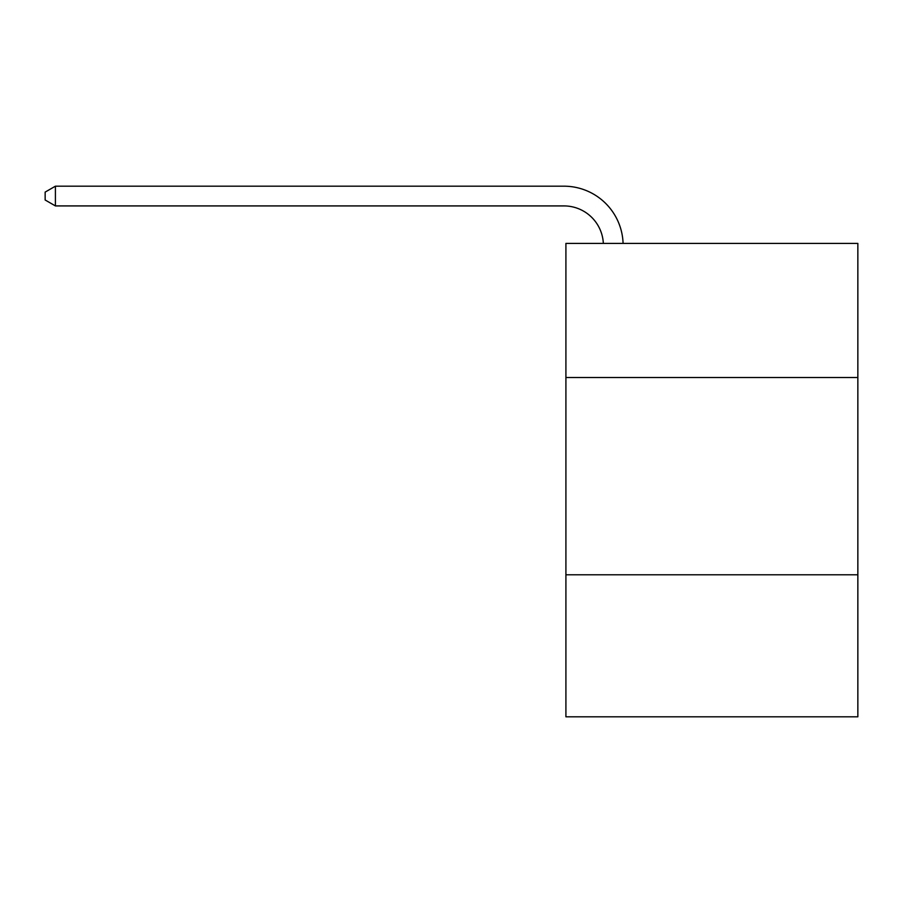 <?xml version="1.0" encoding="UTF-8"?>
<svg xmlns="http://www.w3.org/2000/svg" width="903" height="903" viewBox="0 0 903 903"><rect width="100%" height="100%" fill="white"/><g stroke="black" fill="none" stroke-linecap="round" stroke-linejoin="round"><path stroke-width="1.35" d="M857.85 377.533L857.85 243.392L565.91 243.392L565.91 377.533L857.85 377.533L857.85 716.813L565.91 716.813L565.91 377.533M857.85 574.782L565.91 574.782M603.339 243.392A39.45 39.45 -56.7 0 0 563.935 205.918L55.41 205.918L45.15 199.992L45.15 192.102L55.41 186.187L563.935 186.187A59.18 59.18 123.3 0 1 623.081 243.392M55.41 186.187L55.41 205.918"/></g></svg>
